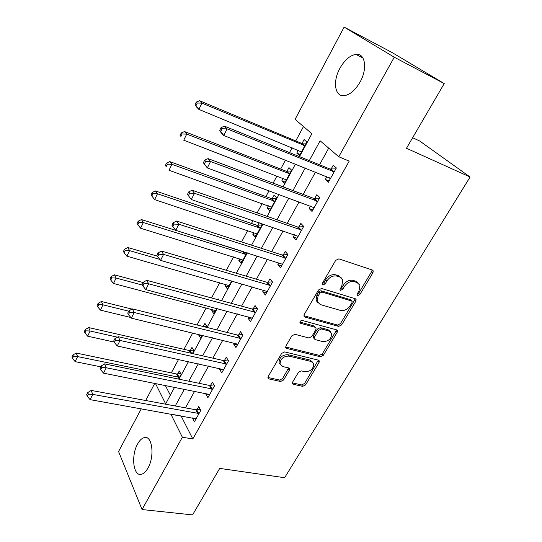 <?xml version="1.0" encoding="UTF-8"?>
<svg xmlns="http://www.w3.org/2000/svg" width="542" height="542" viewBox="0 0 542 542"><rect width="100%" height="100%" fill="white"/><g stroke="black" fill="none" stroke-linecap="round" stroke-linejoin="round"><path stroke-width="0.81" d="M357.727 295.586L359.847 294.55L372.95 272.728L373.242 270.871L372.388 270.052L338.858 258.852L335.688 260.37L322.531 283.005L322.334 284.232L323.018 284.896L325.22 283.839L326.907 280.939C329.672 276.955 333.018 275.35 336.955 276.115L339.787 277.016L342.768 279.909L341.86 285.607L339.976 289.692L340.627 290.316L342.788 289.272L344.475 286.427C347.219 282.504 350.511 280.919 354.332 281.657L357.09 282.538L359.915 285.248L358.994 290.959L357.313 293.764L357.11 294.997L357.727 295.586M357.083 294.34L358.662 293.269L371.717 271.481L372.09 269.95M322.294 283.649L324.075 282.538L325.756 279.645L326.907 280.939M339.942 289.076L341.616 287.978L343.296 285.139L344.475 286.427M137.566 444.067C139.626 440.334 141.882 438.173 144.348 437.59C152.2 435.138 154.931 456.188 147.98 468.017C145.947 471.635 143.732 473.728 141.354 474.297C133.271 476.614 130.866 455.612 137.566 444.067M339.915 68.285C344.617 60.033 349.942 55.392 355.904 54.376C365.206 52.926 367.761 68.658 360.051 82.072C355.308 90.175 350.071 94.708 344.339 95.663C334.807 97.093 332.49 81.469 339.915 68.285M292.673 382.008L292.402 383.424L293.398 384.319L302.673 386.358L305.62 384.888L319.055 362.51L319.326 361.006L318.384 360.145L284.692 351.9L281.616 353.418L268.161 376.568L267.897 377.964L268.961 378.933L280.587 381.493L283.601 379.996L289.326 370.288L289.591 368.838L288.574 367.91L282.836 366.575L280.065 364.021C280.322 358.858 283.29 356.216 288.967 356.101L311.149 361.473L313.71 363.811C313.52 368.892 310.627 371.534 305.024 371.737L301.379 370.891L298.391 372.374L292.673 382.008M299.482 156.631L311.88 133.732L295.092 119.355L344.123 27.1L391.927 52.459L444.23 83.57L406.486 148.264L470.09 177.024L284.618 477.719L219.713 468.39L192.579 514.9L142.051 509.541L118.569 451.513L141.279 408.783M444.23 83.57L394.264 57.215L338.764 156.753L320.126 140.798L309.299 160.615M181.042 415.883L192.817 438.939L349.204 161.13L338.764 156.753M192.817 438.939L182.363 437.238L142.051 509.541M338.621 326.392L341.623 324.915L355.803 301.298L356.087 299.557L355.206 298.717L321.609 288.486L318.466 289.997L304.238 314.482L303.967 316.101L304.97 317.063L338.621 326.392L337.49 325.051L340.484 323.581L354.624 299.997L354.983 298.649M337.178 332.321L323.378 355.301L320.403 356.778L286.718 348.425L285.681 347.456L285.946 345.959L291.833 335.83L294.929 334.319L308.811 337.937L311.86 336.44L315.803 329.76L316.081 328.167L315.105 327.253L300.654 323.33L299.943 322.653C299.99 321.216 300.776 320.491 302.314 320.478L336.541 329.848L337.463 330.701L337.178 332.321L336.054 330.972L322.294 353.919L323.378 355.301M328.703 148.142L319.529 164.775M315.512 172.058L303.174 194.429M299.096 201.82L287.219 223.365M283.087 230.865L271.637 251.617M267.457 259.198L256.427 279.198M252.199 286.867L241.569 306.128M237.294 313.879L227.057 332.442M222.742 340.268L212.877 358.16M208.528 366.053L199.016 383.296M194.625 391.249L185.466 407.869M326.914 176.611L325.329 179.449L328.371 182.261L336.358 167.979L333.249 165.235L331.094 169.111M310.512 206.041L309.116 208.535L312.029 211.482L319.821 197.545L316.846 194.666L314.746 198.44M294.502 234.761L293.297 236.922L296.081 240.004L303.689 226.4L300.844 223.385L298.791 227.071M278.879 262.795L277.85 264.645L280.512 267.85L287.938 254.564L285.221 251.42L283.215 255.018M263.622 290.173L262.762 291.718L265.302 295.038L272.558 282.064L269.963 278.798L268.005 282.314M248.724 316.907L248.026 318.161L250.451 321.596L257.538 308.926L255.058 305.546L253.141 308.981M234.164 343.032L233.622 344.007L235.939 347.544L242.863 335.166L240.492 331.677L238.622 335.037M219.937 368.56L219.544 369.271L221.759 372.91L228.528 360.809L226.265 357.219L224.435 360.498M206.035 393.512L205.777 393.973L207.891 397.706L214.51 385.87L212.349 382.185L210.56 385.396M192.437 417.916L194.334 421.954L200.804 410.382L198.738 406.602L196.99 409.738M303.479 126.537L295.763 140.913M292.111 147.722L289.509 152.58M285.478 160.086L280.661 169.063M276.962 175.96L273.127 183.115M269.042 190.723L265.905 196.577M262.165 203.555L257.152 212.891M253.019 220.601L251.481 223.467M247.694 230.519L241.569 241.942M233.555 256.888L226.366 270.289M219.727 282.667L211.522 297.958M206.197 307.89L197.031 324.976M192.722 333.005L183.968 349.326M178.535 359.454L171.319 372.903M165.324 385.423L170.337 395.179M298.324 150.269L296.799 153.095L299.509 155.595L306.874 141.977L304.109 139.538L302.124 143.23M283.175 178.345L281.82 180.859L284.415 183.487L291.616 170.174L288.967 167.607L287.023 171.218M268.378 205.77L267.179 207.993L269.659 210.743L276.698 197.735L274.164 195.045L272.267 198.568M259.232 222.721L257.836 225.309M253.913 232.586L252.863 234.523L255.241 237.389L262.125 224.673L260.939 223.304M239.767 258.805L238.866 260.472L241.143 263.439L246.928 252.741M225.933 284.442L225.174 285.851L227.349 288.927L231.678 280.932M218.954 299.977L218.169 298.832L217.728 299.645M212.403 309.523L211.78 310.681L213.86 313.859L216.786 308.445M206.556 327.348L206.956 326.609L204.923 323.384L203.23 326.521M198.921 334.502L198.663 334.983L200.655 338.249L202.247 335.308M192.39 353.519L193.9 350.728L191.956 347.415L190.289 350.505M187.315 361.385L187.735 362.124L188.047 361.548M178.555 379.088L181.123 374.346L179.267 370.945L177.634 373.966M470.09 177.024L419.684 141.001L412.631 137.729M344.123 27.1L394.264 57.215M145.676 400.504L154.802 383.329M155.446 383.458L165.642 403.837L174.612 387.273M178.995 379.183L188.487 361.643M192.837 353.614L202.688 335.417M206.997 327.456L217.227 308.561M221.502 300.675L232.118 281.054M236.346 273.243L247.376 252.884M251.556 245.153L263.005 224.009M267.138 216.373L279.028 194.409M283.114 186.875L295.458 164.063M170.832 414.054L182.363 437.238M305.275 167.979L292.931 190.574M288.852 198.04L276.969 219.795M272.829 227.362L261.386 248.317M257.199 255.973L246.176 276.156M241.942 283.9L231.319 303.344M227.051 311.162L216.814 329.895M212.498 337.788L202.64 355.837M198.291 363.804L188.785 381.195M184.402 389.217L175.249 405.978M181.008 415.951L170.798 414.129M296.799 153.095L300.126 154.45M281.82 180.859L285.146 182.126M267.179 207.993L270.512 209.178M252.863 234.523L256.197 235.628M238.866 260.472L242.193 261.495M225.174 285.851L228.5 286.793M211.78 310.681L215.099 311.555M198.663 334.983L201.99 335.789M325.329 179.449L329.102 180.947M309.116 208.535L312.903 209.923M293.297 236.922L297.084 238.209M277.85 264.645L281.637 265.831M262.762 291.718L266.556 292.809M248.026 318.161L251.813 319.163M233.622 344.007L237.41 344.922M219.544 369.271L223.331 370.105M205.777 393.973L209.558 394.725M192.315 418.126L196.035 418.79M358.316 283.134L355.891 281.264L357.09 282.538M343.296 285.139C346.04 281.23 349.319 279.645 353.14 280.383L355.891 281.264M341.155 277.7L338.615 275.743L339.787 277.016M325.756 279.645C328.513 275.675 331.853 274.069 335.776 274.835L338.615 275.743M304.97 317.063L303.906 315.729L337.49 325.051M351.927 302.754L352.131 301.548L351.501 300.952L322.009 292.057L319.821 293.114L318.059 296.135L317.165 301.535L320.295 304.557L340.464 310.424C344.251 311.067 347.483 309.489 350.173 305.688L351.927 302.754M351.636 301.006L350.328 299.658L351.501 300.952M317.524 302.389L316.047 300.214L316.935 294.814L318.689 291.799L320.878 290.742L350.328 299.658M286.718 348.425L285.688 347.022L319.326 355.396L322.294 353.919M315.458 327.388L314.014 325.891L299.929 322.063M322.89 341.609C328.621 341.46 331.548 338.716 331.67 333.384L329.177 331.067L321.467 328.974L318.418 330.464L314.475 337.131L314.204 338.696L315.166 339.597L322.89 341.609M330.403 331.629L328.066 329.712L329.177 331.067M313.71 338.072L313.12 337.32L313.391 335.762L317.327 329.109L320.363 327.619L328.066 329.712M336.054 330.972L336.406 329.814M312.551 362.124L310.092 360.078L311.149 361.473M280.167 364.346L279.055 362.591C279.306 357.435 282.274 354.8 287.938 354.692L310.092 360.078M268.961 378.933L267.978 377.483L279.591 380.05L282.599 378.56L288.615 367.923M293.398 384.319L292.382 382.882L301.65 384.928L304.59 383.458L318.31 360.132M300.153 151.022L301.277 152.322M306.277 143.088L300.979 143.095L199.571 100.737L201.922 103.136L198.853 109.396L301.494 151.916M304.868 145.683L201.922 103.136L197.254 103.034L196.326 102.065L195.106 104.572L196.028 105.534L197.254 103.034M196.028 105.534L198.853 109.396L196.529 106.964L195.106 104.572M196.326 102.065L199.571 100.737M332.984 171.746L329.902 168.982L224.415 126.137L227.078 128.861L334.184 171.868M222.098 128.739L227.078 128.861L223.738 135.459L221.102 132.702L219.713 130.283L220.763 131.381L222.098 128.739L221.041 127.648L219.713 130.283M330.525 178.406L223.738 135.459L220.763 131.381M329.902 168.982L335.85 168.88M330.261 178.874L329.055 177.458M224.415 126.137L221.041 127.648M285.553 179.253L286.278 180.046M291.156 171.021L285.885 171.103L184.504 131.55L186.733 134.111L183.738 140.209L286.359 179.89M289.652 173.799L186.733 134.111L182.126 133.996L181.245 132.966L180.052 135.405L180.933 136.435L182.126 133.996M180.933 136.435L180.052 135.405M181.245 132.966L184.504 131.55M276.386 198.318L271.129 198.474L169.809 161.611L171.916 164.314L168.996 170.269L271.562 207.227M274.787 201.278L171.916 164.314L167.37 164.192L166.536 163.108L165.378 165.486L166.211 166.577L167.37 164.192M166.211 166.577L165.378 165.486M166.536 163.108L169.809 161.611M261.942 225.011L256.705 225.235L155.459 190.94L157.458 193.792L154.612 199.598L257.098 233.954M260.248 228.135L157.458 193.792L152.98 193.657L152.187 192.518L151.055 194.835L151.841 195.987L152.98 193.657M154.612 199.598L151.841 195.987M152.187 192.518L155.459 190.94M316.508 201.245L313.561 198.338L208.047 158.603L210.567 161.502L317.7 201.339M205.655 161.367L210.567 161.502L207.315 167.925L203.365 162.769L204.361 163.941L205.655 161.367L204.659 160.202L203.365 162.769M314.13 207.722L207.315 167.925L204.361 163.941M313.561 198.338L319.482 198.148M314.035 207.898L313.269 207.058M208.047 158.603L204.659 160.202M300.424 230.025L297.605 226.99L192.105 190.222L194.49 193.284L301.616 230.106M189.653 193.142L194.49 193.284L191.326 199.537L187.444 194.415L188.386 195.648L189.653 193.142L188.704 191.909L187.444 194.415M298.134 236.332L191.326 199.537L188.386 195.648M297.605 226.99L303.513 226.712M192.105 190.222L188.704 191.909M284.726 258.121L282.036 254.964L176.57 221.028L178.833 224.246L285.912 258.182M174.057 224.09L173.162 222.803L171.936 225.235L172.83 226.536L174.057 224.09L178.833 224.246L175.743 230.336L282.517 264.259M282.036 254.964L287.917 254.605M176.57 221.028L173.162 222.803M172.83 226.536L175.743 230.336M242.877 251.468L141.462 219.571L143.352 222.552L140.568 228.223L242.958 260.085M246.041 254.394L143.352 222.552L138.928 222.416L138.176 221.217L137.072 223.487L137.817 224.686L138.928 222.416M140.568 228.223L137.817 224.686M138.176 221.217L141.462 219.571M269.401 285.559L266.827 282.274L161.435 251.048L163.569 254.415L270.587 285.593M158.86 254.252L158.02 252.904L156.821 255.282L157.661 256.637L158.86 254.252L163.569 254.415L160.561 260.356L267.26 291.535M266.827 282.274L272.402 281.867M161.435 251.048L158.02 252.904M157.661 256.637L160.561 260.356M157.37 256.156L127.79 247.525L129.579 250.634L126.862 256.17L229.124 285.641M159.822 259.401L129.579 250.634L125.216 250.485L124.504 249.239L123.427 251.454L124.132 252.708L125.216 250.485M126.862 256.17L124.132 252.708M124.504 249.239L127.79 247.525M254.428 312.355L251.969 308.96L146.679 280.322L148.691 283.818L255.607 312.375M144.05 283.656L143.251 282.253L142.085 284.564L142.885 285.973L144.05 283.656L148.691 283.818L145.764 289.611L252.369 318.174M251.969 308.96L257.24 308.513M146.679 280.322L143.251 282.253M142.885 285.973L145.764 289.611M143.102 282.558L114.437 274.828L116.13 278.053L113.481 283.466L215.594 310.641M142.383 285.085L116.13 278.053L111.821 277.904L111.151 276.61L110.094 278.771L110.758 280.072L111.821 277.904M113.481 283.466L110.758 280.072M111.151 276.61L114.437 274.828M239.801 338.533L237.45 335.031L132.282 308.865L134.186 312.497L240.98 338.533M129.606 312.321L128.854 310.864L127.722 313.127L128.468 314.584L129.606 312.321L134.186 312.497L131.333 318.147L237.809 344.204M237.45 335.031L242.45 334.556M132.282 308.865L128.854 310.864M128.468 314.584L131.333 318.147M131.909 309.082L101.395 301.501L102.994 304.841L100.405 310.126L130.805 317.49M206.658 326.128L203.291 326.535M128.698 311.176L102.994 304.841L98.739 304.679L98.102 303.344L97.072 305.451L97.702 306.799L98.739 304.679M100.405 310.126L97.702 306.799M98.102 303.344L101.395 301.501M225.513 364.122L223.263 360.511L118.244 336.711L120.039 340.464L226.685 364.102M115.521 340.288L114.809 338.784L113.705 340.986L114.409 342.497L115.521 340.288L120.039 340.464L117.255 345.979L223.589 369.644M223.263 360.511L228.019 360.01M118.244 336.711L114.809 338.784M114.409 342.497L117.255 345.979M193.521 350.085L189.172 350.511L88.651 327.564L90.155 331.013L87.628 336.175L114.213 342.083M117.458 337.185L90.155 331.013L85.954 330.844L85.358 329.461L84.349 331.528L84.945 332.917L85.954 330.844M87.628 336.175L84.945 332.917M85.358 329.461L88.651 327.564M211.543 389.129L209.395 385.423L104.545 363.885L106.239 367.761L212.708 389.095M101.774 367.571L101.11 366.019L100.026 368.174L100.69 369.725L101.774 367.571L106.239 367.761L103.515 373.14L209.679 394.508M209.395 385.423L213.934 384.895M104.545 363.885L101.11 366.019M100.69 369.725L103.515 373.14M180.682 373.54L176.523 373.994L76.192 353.038L77.614 356.589L75.142 361.636L100.704 366.819M179.477 377.381L77.614 356.589L73.461 356.419L72.899 354.996L71.91 357.009L72.472 358.438L73.461 356.419M75.142 361.636L72.472 358.438M72.899 354.996L76.192 353.038M197.877 413.58L195.831 409.786L91.171 390.416L92.763 394.393L199.043 413.532M88.36 394.203L87.729 392.604L86.673 394.705L87.303 396.304L88.36 394.203L92.763 394.393L90.108 399.644L196.082 418.824M195.831 409.786L200.181 409.23M91.171 390.416L87.729 392.604M87.303 396.304L90.108 399.644M358.662 293.269L359.847 294.55M324.075 282.538L325.22 283.839M341.616 287.978L342.788 289.272M353.14 280.383L354.332 281.657M335.776 274.835L336.955 276.115M371.717 271.481L372.95 272.728M354.624 299.997L355.803 301.298M340.484 323.581L341.623 324.915M320.878 290.742L322.009 292.057M318.689 291.799L319.821 293.114M316.935 294.814L318.059 296.135M319.326 355.396L320.403 356.778M314.014 325.891L315.105 327.253M299.902 322.375L300.654 323.33M320.363 327.619L321.467 328.974M317.327 329.109L318.418 330.464M313.391 335.762L314.475 337.131M287.938 354.692L288.967 356.101M288.303 368.858L289.326 370.288M282.599 378.56L283.601 379.996M279.591 380.05L280.587 381.493M317.985 361.121L319.055 362.51M304.59 383.458L305.62 384.888M301.65 384.928L302.673 386.358M301.806 143.237L304.557 145.696M300.979 143.095L303.723 145.547M333.852 171.882L330.762 169.124M286.711 171.231L289.34 173.813M285.885 171.103L288.507 173.684M271.955 198.589L274.469 201.292M271.129 198.474L273.642 201.184M257.525 225.33L259.936 228.155M256.705 225.235L259.11 228.06M317.375 201.36L314.421 198.46M301.291 230.126L298.466 227.091M285.587 258.209L282.89 255.052M243.582 251.684L245.729 254.422M242.599 251.4L244.903 254.34M270.262 285.627L267.68 282.348M255.289 312.409L252.823 309.015M240.662 338.574L238.304 335.071M226.366 364.149L224.117 360.545M189.985 350.545L191.611 353.343M189.172 350.511L190.689 353.133M212.389 389.142L210.242 385.443M177.329 374.014L179.178 377.422M176.523 373.994L178.359 377.401M198.731 413.58L196.678 409.786M144.348 437.59L147.39 438.072M355.904 54.376L362.923 57.974M372.442 270.072L373.242 270.871M355.383 298.784L356.087 299.557M316.047 300.214L317.165 301.535M313.12 337.32L314.204 338.696M336.846 329.97L337.463 330.701M279.055 362.591L280.065 364.021M289.082 368.126L289.591 368.838M318.798 360.315L319.326 361.006"/></g></svg>
